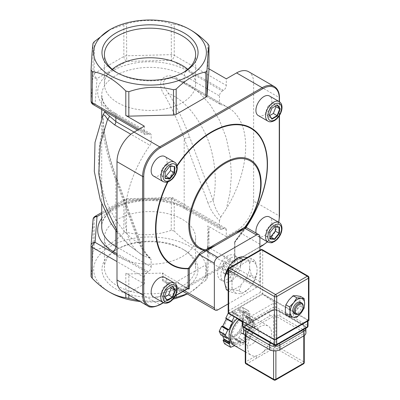 <?xml version="1.0" encoding="UTF-8"?>
<svg xmlns="http://www.w3.org/2000/svg" width="400" height="400" viewBox="0 0 400 400"><rect width="100%" height="100%" fill="white"/><g stroke="black" fill="none" stroke-linecap="round" stroke-linejoin="round"><path stroke-width="0.3" stroke-dasharray="2 1.5" d="M116.93 72.65A45.615 26.335 0 0 0 117.765 73.145L116.05 72.155L117.765 73.145A45.615 26.335 0 0 0 182.275 73.145A45.615 26.335 0 0 0 183.11 72.65M112.27 69.31A45.615 26.335 0 0 0 104.405 84.095A45.615 26.335 0 0 0 117.765 102.72A45.615 26.335 0 0 0 167.475 108.425A45.615 26.335 0 0 0 195.635 84.095A45.615 26.335 0 0 0 187.765 69.31M182.275 248.88L183.99 249.87A48.045 27.74 180 0 1 183.99 289.095A48.045 27.74 180 0 1 116.05 289.095A48.045 27.74 180 0 1 116.045 249.87A48.045 27.74 180 0 1 183.99 249.87L182.275 248.88A45.615 26.335 180 0 1 195.635 267.5A45.615 26.335 180 0 1 167.475 291.835A45.615 26.335 180 0 1 117.765 286.125A45.615 26.335 180 0 1 104.405 267.5A45.615 26.335 180 0 1 117.765 248.88A45.615 26.335 180 0 1 182.275 248.88M117.765 256.55A45.615 26.335 180 0 1 104.405 237.93A45.615 26.335 180 0 1 132.565 213.595A45.615 26.335 180 0 1 182.275 219.305A45.615 26.335 180 0 1 195.635 237.93A45.615 26.335 180 0 1 167.475 262.26A45.615 26.335 180 0 1 117.765 256.55M254.365 342.26A10.225 5.905 120 0 0 256.81 327.185A10.225 5.905 120 0 0 249.025 329.82A10.225 5.905 120 0 0 246.585 344.895A10.225 5.905 120 0 0 254.365 342.26M303.17 305.97A6.44 3.72 -60 0 1 298.615 313.855M300.58 302.295A6.44 3.72 -60 0 1 301.915 305.245A6.44 3.72 -60 0 1 299.105 311.725A6.44 3.72 -60 0 1 294.14 313.455M110.165 292.49A56.36 32.54 180 0 1 110.165 246.475A56.36 32.54 180 0 1 189.87 246.475A56.36 32.54 180 0 1 189.875 292.49A56.36 32.54 180 0 1 187.235 293.92M173.07 299.175A56.36 32.54 180 0 1 140.115 301.515M207.795 250.38L208.97 252.125L208.97 227.67A4.025 2.325 -0 0 0 208.975 227.565A4.025 2.325 -0 0 0 207.795 225.925L207.795 250.38C202.395 249.72 196.8 247.76 191.01 244.5C185.21 241.065 179.615 236.565 174.225 231L174.225 199.97A4.025 2.325 120 0 0 173.395 198.125A4.025 2.325 120 0 0 171.38 198.325L171.205 230.32L174.225 231M208.975 227.565L208.97 252.125C208.325 265.42 207.675 274.285 207.02 278.725L205.845 280.265L205.845 264.865A4.025 2.325 0 0 0 207.02 263.32L207.47 255.67A4.83 2.79 120 0 0 208.09 253.05L208.09 247.13L207.47 247.49L207.47 255.67M187.135 293.86L191.01 291.835L205.845 280.265M174.07 297.905L173.505 298.075L173.505 282.67A4.025 2.325 0 0 0 176.175 281.99L205.845 264.865M138.505 300.585L156.19 301.42L173.505 298.075M153.495 296.995A11.27 6.51 120 0 0 159.13 296.435A11.27 6.51 120 0 0 166.495 286.505A11.27 6.51 120 0 0 164.765 277.47M256.075 233.1A11.27 6.51 120 0 0 258.25 236.515A11.27 6.51 120 0 0 266.935 233.495A11.27 6.51 120 0 0 271.855 222.15A11.27 6.51 120 0 0 269.52 216.99M153.495 176.03A11.27 6.51 120 0 0 162.18 173.01A11.27 6.51 120 0 0 167.1 161.67A11.27 6.51 120 0 0 164.765 156.51M258.25 115.55A11.27 6.51 120 0 0 263.885 114.995A11.27 6.51 120 0 0 271.25 105.06A11.27 6.51 120 0 0 269.52 96.025M234.605 345.695L235.1 344.205L240.845 341.86L241.13 343.075L245.045 341.345L247.365 336.615L246.755 335.74L250.36 328.4L251.535 328.125L253.885 323.12L252.455 319.84L251.28 320.605L249.135 315.61L250.025 314.125L248.595 310.845L244.765 312.355L244.15 313.935L238.405 316.28L238.12 315.07L234.32 316.64M228.315 313.01L231.97 311.52L232.255 312.73L238 310.385L238.615 308.805L242.445 307.295L243.88 310.575L242.99 312.06L245.13 317.055L246.305 316.29L247.74 319.57L245.385 324.575L244.21 324.85L240.605 332.19L241.215 333.065L238.685 338.015L234.985 339.525L234.7 338.31L228.95 340.655L228.335 342.235L224.585 343.76M231.055 341.09A14.895 8.6 120 0 0 232.18 341.97A14.895 8.6 120 0 0 243.515 338.13A14.895 8.6 120 0 0 247.075 316.17A14.895 8.6 120 0 0 237.215 318.62M246.475 339.84A14.895 8.6 -60 0 1 235.14 343.68A14.895 8.6 -60 0 1 238.7 321.72A14.895 8.6 -60 0 1 250.035 317.88A14.895 8.6 -60 0 1 246.475 339.84M238.9 319.775A16.91 9.76 -60 0 1 251.04 316.135A16.91 9.76 -60 0 1 254.54 323.875A16.91 9.76 -60 0 1 247.16 340.895A16.91 9.76 -60 0 1 234.13 345.425M247.71 347.545A16.91 9.76 -60 0 1 255.09 330.53A16.91 9.76 -60 0 1 268.12 326A16.91 9.76 -60 0 1 271.62 333.74A16.91 9.76 -60 0 1 263.31 351.685A16.91 9.76 -60 0 1 256.02 355.895A16.91 9.76 -60 0 1 251.21 355.285A16.91 9.76 -60 0 1 247.71 347.545M304.085 308.2L300.43 306.09L296.225 310.295L293.145 315.155L288.935 314.505L285.855 314.505M296.8 317.265L293.145 315.155M300.43 296.375L299.865 300.905L300.43 306.09M288.935 314.505A10.305 5.95 120 0 0 296.225 310.295A10.305 5.95 120 0 0 299.865 300.905A10.305 5.95 120 0 0 296.225 295.72A10.305 5.95 -60 0 0 288.935 299.93A10.305 5.95 120 0 0 285.29 309.32A10.305 5.95 120 0 0 288.935 314.505M187.83 288.685L178.485 283.29L178.485 282.63L177.915 282.96L187.595 288.545L159.7 304.655L134.08 289.86A24.155 13.945 -60 0 1 122 291.06M178.485 283.29A0.805 0.465 120 0 0 178.32 282.92A0.805 0.465 120 0 0 177.915 282.96M224.6 256.005L224.03 256.335L224.03 256.99L233.71 262.58A0.805 0.465 -60 0 1 234.28 261.595L224.6 256.005A0.805 0.465 120 0 0 224.03 256.99M245.675 226.565L234.815 241.57A78.7 45.435 120 0 0 246 227.225M228.17 303.905L256.485 287.56A4.83 2.79 120 0 0 259.9 281.645L259.9 250.2M184.415 290.655L178.485 287.235A4.83 2.79 120 0 0 179.485 289.445A4.83 2.79 120 0 0 181.9 289.205L220.615 266.855A4.83 2.79 120 0 0 224.03 260.935L224.03 262.25L208.09 253.05M233.71 262.58A1.61 0.93 60 0 0 234.85 261.925L234.85 242.43L245.18 228.445C246.115 227.345 246.425 227.12 246.11 227.765M249.65 268.23A17.95 10.365 -60 0 1 245.165 279.8L251.425 275.24L249.65 268.23L249.65 263.5A17.95 10.365 120 0 0 245.165 257.115M224.6 282.695A17.95 10.365 120 0 0 229.09 289.08L232.64 289.4A17.95 10.365 120 0 0 241.615 284.215L245.165 279.8M241.615 256.8A17.95 10.365 120 0 0 237.795 258.075M246.11 227.33A79.155 45.7 -60 0 1 234.85 241.775A0.805 0.465 0 0 0 234.615 242.105A0.805 0.465 0 0 0 234.85 242.43A0.805 0.64 -141.9 0 1 234.785 241.605L234.785 241.605A0.805 0.64 -141.9 0 1 234.815 241.57L234.85 261.265L259.9 246.805M259.9 236.94L245.18 228.445A0.805 0.635 -145.8 0 1 245.095 227.645M271.88 343.605A5.635 3.255 0 0 0 273.46 343.97L243.9 326.905L273.015 310.1A5.635 3.255 0 0 0 270.77 310.895L246.855 324.7A5.635 3.255 0 0 0 245.48 325.995A5.635 3.255 0 0 0 245.355 327.745A5.635 3.255 0 0 0 245.995 328.66M276.51 310.1L304.02 325.985A5.635 3.255 0 0 0 302.65 324.7L278.74 310.895A5.635 3.255 0 0 0 276.51 310.1A5.635 3.255 0 0 0 273.015 310.1L274.76 309.09L276.51 310.1M257.16 357.865A1.61 0.93 -120 0 1 256.02 355.895L245.715 361.84L245.715 332.26L273.615 316.15L273.615 345.735L263.31 351.685A1.61 0.93 -120 0 0 264.45 353.655L274.755 347.71L302.65 363.815L274.755 379.92L246.855 363.815L264.45 353.655M243.595 332.915A7.245 4.185 180 0 1 245.715 329.96L269.63 316.15A7.245 4.185 180 0 1 279.875 316.15L303.79 329.96A7.245 4.185 180 0 1 305.91 332.915M245.715 332.26A1.61 0.93 0 0 0 245.245 332.915A1.61 0.93 0 0 0 245.715 333.575L245.715 335.875M273.615 350.855L273.615 349.68L245.715 333.575M273.615 349.68A1.61 0.93 0 0 0 275.89 349.68L275.89 350.855M303.79 335.875L303.79 333.575L275.89 349.68M303.79 333.575A1.61 0.93 0 0 0 304.26 332.915A1.61 0.93 0 0 0 303.79 332.26L303.79 361.84L275.89 345.735L275.89 316.15L303.79 332.26M275.89 316.15A1.61 0.93 0 0 0 273.615 316.15M273.46 343.97A5.635 3.255 0 0 0 278.74 343.105L302.65 329.3A5.635 3.255 0 0 0 304.02 325.985L306.415 327.365L275.555 345.18L273.46 343.97M226.395 318.685L225.775 318.325M222.645 335.905L221.77 333.925L220.725 334.765M307.55 321.205L307.915 320.455A1.61 0.93 0 0 0 307.55 320.135L307.55 325.395L275.9 307.12L275.9 303.3L262.69 294.235L229.555 313.365L234.38 316.675M275.9 303.3L273.62 303.175L242.765 320.99L242.29 321.685L242.765 322.43M308.935 320.41L260.41 292.395L228.645 310.735L228.17 312.32M232.005 282.24A17.95 10.365 -60 0 1 236.49 270.67L240.04 266.255A17.95 10.365 -60 0 1 249.015 261.07L252.565 261.39A17.95 10.365 -60 0 1 257.055 267.775L257.055 272.505A17.95 10.365 -60 0 1 252.565 284.075L249.015 288.485A17.95 10.365 -60 0 1 240.04 293.67L236.49 293.355A17.95 10.365 -60 0 1 232.005 286.965L232.005 282.24L230.23 275.23L236.49 270.67M307.55 321.185L276.695 339.02M307.55 320.135L262.69 294.235M229.555 313.365L274.42 339.265A1.61 0.93 0 0 0 274.97 339.475L276.695 339.005M308.025 320.935L307.915 320.455L308.465 320.135L308.465 276.88A1.61 0.93 120 0 0 308.13 276.14M251.425 275.24L255.28 277.465L252.565 284.075M249.65 263.5L251.425 258.54L255.28 260.765L257.055 267.775M257.055 272.505L255.28 277.465M232.64 289.4L238.9 290.82L242.755 293.05L240.04 293.67M238.9 290.82L241.615 284.215M249.015 288.485L242.755 293.05M228.17 290.74L230.23 291.93L232.005 286.965M226.375 289.7L229.09 289.08M236.49 293.355L230.23 291.93M228.17 274.04L230.23 275.23M240.04 266.255L242.61 260.185M251.425 258.54L247.235 257.515M243.29 259.79L249.015 261.07M252.565 261.39L255.28 260.765M275.515 106.04L273.345 102.955L277.105 105.125L271.94 108.105M273.345 102.955L268.085 105.995L271.845 108.16L269.215 114.94L265.46 112.77L268.085 116.51L269.675 115.595M268.085 105.995L265.46 112.77M268.085 116.51L271.845 118.68M169.8 166.32L165.165 171.975L165.165 178.465M170.515 166.38L170.515 164.55L165.96 164.14L161.405 169.805L165.165 172.09M165.96 164.14L169.72 166.31L169.945 166.14M161.405 169.805L161.405 175.88L165.165 176.215M170.515 164.55L174.275 166.715M161.405 175.88L165.165 178.05M274.7 226.62L269.92 232.46L269.92 238.945M274.56 226.8L270.715 224.625L266.16 230.29L266.16 236.36L269.92 236.7M269.92 232.57L266.16 230.29M275.27 226.865L275.27 225.03L270.715 224.625M266.16 236.36L269.92 238.53M275.27 225.03L279.03 227.2M167.185 289.55L164.425 296.665M170.76 287.485L168.59 284.4L172.35 286.57L167.09 289.605L163.33 287.435L160.7 294.215L163.33 297.955L164.92 297.035M160.7 294.215L164.505 296.45M168.59 284.4L163.33 287.435M163.33 297.955L167.09 300.125M207.795 43.69L207.795 68.145A4.025 2.325 180 0 1 208.97 69.69M134.08 289.86L144.325 283.945L125.81 273.255A4.025 2.325 0 0 0 128.835 273.935L128.835 295.005M93.08 104.515A4.025 2.325 120 0 0 95.09 104.315A4.025 3.285 4.3 0 1 91.07 100.93L91.07 69.9M93.02 43.3L93.02 75.135A4.025 3.285 -175.7 0 0 97.04 78.525A4.025 2.325 60 0 1 94.195 73.595L94.195 41.755M144.325 126.17L144.325 132.74A4.025 2.325 120 0 0 145.16 134.585A4.025 2.325 120 0 0 147.175 134.385L95.09 104.315L97.04 78.525L126.71 61.395L126.535 23.95L123.86 24.63L123.86 56.465A4.025 2.325 -120 0 0 126.71 61.395L171.38 60.27A4.025 2.325 120 0 0 174.225 55.34L174.225 24.31L171.205 23.635L171.38 60.27L223.465 90.34A4.025 2.325 120 0 0 226.31 85.41L226.31 78.835M274.255 86.515A24.155 13.945 -60 0 1 279.255 97.57L279.255 215.905L253.635 201.115A24.155 13.945 -60 0 1 236.555 230.695L226.31 236.615L226.31 230.04L174.225 199.97A4.025 2.325 0 0 0 171.205 199.29L126.535 200.415L126.71 199.45A4.025 2.325 -120 0 0 124.695 199.25A4.025 2.325 -120 0 0 123.86 201.095L123.86 232.935L126.535 232.255L126.535 200.415A4.025 2.325 0 0 0 123.86 201.095L94.195 218.225A4.025 2.325 60 0 1 95.03 216.38M93.025 219.565A4.025 3.285 -175.7 0 0 93.02 219.765L93.02 251.605L94.195 250.065L94.195 218.225A4.025 2.325 0 0 0 93.02 219.765L91.07 245.555L91.07 276.585C91.715 272.78 92.365 264.455 93.02 251.605M123.86 232.935C113.945 242.625 104.055 248.335 94.195 250.065M171.205 230.32C156.415 235.435 141.525 236.08 126.535 232.255M174.225 24.31C179.615 24.97 185.21 26.93 191.01 30.19M126.535 23.95C141.505 19.365 156.395 19.26 171.205 23.635M109.025 30.19L123.86 24.63M117 255.02L147.175 272.44A4.025 2.325 120 0 0 144.325 277.37L144.325 283.945M226.31 230.04A4.025 2.325 120 0 0 225.475 228.195A4.025 2.325 120 0 0 223.465 228.395L171.38 198.325L126.71 199.45L101.71 213.885M176.1 77.685A4.025 1.415 117.2 0 0 176.43 79.305L185.015 83.98A4.025 2.325 120 0 1 184.18 82.14L176.1 77.685C169.77 74.595 164.8 75.41 161.19 80.125C159.86 85.265 161.065 90.46 164.8 95.705A4.025 1.46 -32.2 0 0 168.53 93.365L164.74 87.96L163.015 82.19L166.985 78.025L173.83 78.255L176.645 79.365L185.36 84.12L220.655 104.5A4.025 2.325 -60 0 1 220.31 104.36A4.025 2.325 -60 0 1 219.475 102.515L184.18 82.14L184.18 75.55L219.475 95.93A4.025 2.325 -60 0 1 222.325 91L187.025 70.62A52.335 30.215 0 0 0 113.015 70.62A52.335 30.215 0 0 0 113.015 113.35L148.31 133.73A4.025 2.325 -60 0 1 150.325 133.53A4.025 2.325 -60 0 1 151.16 135.37L115.86 114.995A48.31 27.89 180 0 1 101.71 95.27A48.31 27.89 180 0 1 131.53 69.505A48.31 27.89 180 0 1 184.18 75.55A4.025 2.325 -60 0 1 187.025 70.62M103.05 114.88L102.695 131.375C105.305 147.3 109.575 163.325 115.515 179.455L139.17 243.42C141.71 248.9 145.26 253.735 149.82 257.925L150.5 258.24L151.16 260.01C145.855 255.115 141.975 249.075 139.515 241.9L115.86 177.935C110.38 162.075 106.435 146.36 104.025 130.79L102.875 115.26M115.515 179.455A4.025 0.935 -20.3 0 0 116.79 178.185C111.125 163 106.915 147.225 104.17 130.855A4.025 0.355 -9.2 0 1 102.695 131.375C96.8 150.065 97.315 171.42 104.25 195.45C112.72 218.74 124.36 234.73 139.17 243.42A4.025 0.935 -20.3 0 0 140.445 242.15A4.025 0.935 -20.3 0 0 139.515 241.9M150.5 258.24C148.215 256.12 146.34 253.835 144.88 251.385L140.445 242.15L116.79 178.185A4.025 0.935 -20.3 0 0 115.86 177.935L115.86 230.695M103.11 114.73L102.935 117.54L104.17 130.855A4.025 0.355 -9.2 0 0 104.025 130.79M134.065 132.09L151.16 141.96A4.025 2.325 -60 0 1 149.98 145.305L130.88 134.28M101.71 218.42A52.335 30.215 180 0 1 187.025 208.675L222.325 229.055A4.025 2.325 -60 0 1 220.31 229.25A4.025 2.325 -60 0 1 219.475 227.41L184.18 207.03A48.31 27.89 0 0 0 131.53 200.985A48.31 27.89 0 0 0 101.71 226.75C101.18 217.56 113.165 206.55 131.82 202.545C149.7 198.32 171.855 201.045 185.015 208.875A4.025 2.325 -60 0 1 184.18 207.03L184.18 138.49A4.025 0.935 -20.3 0 0 189.525 136.725C183.545 120.62 176.545 106.17 168.53 93.365C183.745 99.865 196.425 114.2 206.575 136.375C215.66 157.775 217.105 182.715 213.185 200.69L189.525 136.725M117 247.13L151.16 266.855A4.025 2.325 -60 0 1 148.31 271.785L117 253.705M207.835 202.455C210.295 209.635 214.175 215.67 219.475 220.565L220.815 216.935C217.09 212.265 214.545 206.85 213.185 200.69A4.025 0.935 -20.3 0 1 207.835 202.455L184.18 138.49C178.655 122.655 172.195 108.39 164.8 95.705M173.83 78.255L176.43 79.305A4.025 1.415 117.2 0 0 176.645 79.365L187.94 84.355L227.99 107.48A85.345 49.275 -60 0 1 226.4 208.715L229.935 193.03L231.385 175.395L230.23 156.59L226.205 137.735L219.385 120.11L210.235 104.87L199.47 92.845L187.94 84.355L173.83 78.26M220.815 216.935L226.4 208.715M117 230.58L129.005 245.1L141.94 254.895L144.235 256.155L149.82 257.925M248.635 71.725A24.155 13.945 -60 0 1 253.635 82.78L279.255 97.57A0.805 0.465 180 0 1 279.495 97.9M144.235 256.155A85.345 49.275 -60 0 1 142.645 255.3A85.345 49.275 -60 0 1 149.98 145.305M220.655 104.5A85.345 49.275 -60 0 1 227.99 107.48M224.03 256.335L208.09 247.13M208.97 227.67L207.47 247.49M226.31 236.615L207.795 225.925M178.485 282.63L162.545 273.425L162.545 279.345A4.83 2.79 120 0 0 163.165 281.25L163.895 281.755L168.525 282.795L173.505 282.67M178.485 287.235L178.485 288.545A4.83 2.79 120 0 0 179.485 290.76A4.83 2.79 120 0 0 181.9 290.52L220.615 268.17A4.83 2.79 120 0 0 224.03 262.25M163.165 281.25L163.165 273.07L128.835 273.935M163.165 273.07L162.545 273.425M253.635 201.115L253.635 82.78M219.475 220.565L219.475 227.41M219.475 95.93L219.475 102.515M223.465 90.34L222.325 91M222.325 229.055L223.465 228.395M151.16 266.855L151.16 260.01M147.175 272.44L148.31 271.785M148.31 133.73L147.175 134.385M151.16 141.96L151.16 135.37M207.795 68.145L208.975 68.825M230.865 257.98A14.09 8.135 -60 0 1 237.91 257.28A14.09 8.135 -60 0 1 240.07 268.57A14.09 8.135 -60 0 1 230.865 280.985A14.09 8.135 -60 0 1 223.82 281.685A14.09 8.135 -60 0 1 221.66 270.395A14.09 8.135 -60 0 1 230.865 257.98M237.02 258.505A14.09 8.135 120 0 0 234.605 255.375A14.09 8.135 120 0 0 227.56 256.07A14.09 8.135 120 0 0 218.355 268.49A14.09 8.135 120 0 0 220.515 279.78A14.09 8.135 120 0 0 227.56 279.08A14.09 8.135 120 0 0 237.04 258.555M228.585 273.755A6.845 3.95 -60 0 1 225.165 274.095A6.845 3.95 -60 0 1 224.115 268.61A6.845 3.95 -60 0 1 228.585 262.58A6.845 3.95 -60 0 1 232.01 262.24A6.845 3.95 -60 0 1 233.06 267.725A6.845 3.95 -60 0 1 228.585 273.755M227.56 273.165A6.845 3.95 -60 0 1 224.14 273.505A6.845 3.95 -60 0 1 223.09 268.02A6.845 3.95 -60 0 1 227.56 261.99A6.845 3.95 -60 0 1 230.985 261.65A6.845 3.95 -60 0 1 232.035 267.135A6.845 3.95 -60 0 1 227.56 273.165M230.865 271.915A2.98 1.72 -60 0 1 228.755 270.7A2.98 1.72 -60 0 1 230.865 267.05A2.98 1.72 -60 0 1 232.97 268.265A2.98 1.72 -60 0 1 230.865 271.915L230.065 272.375A4.105 2.37 -60 0 1 228.015 272.58A4.105 2.37 -60 0 1 227.385 269.29A4.105 2.37 -60 0 1 230.065 265.67A4.105 2.37 -60 0 1 232.12 265.465A4.105 2.37 -60 0 1 232.97 267.345A4.105 2.37 -60 0 1 230.065 272.375L230.865 271.915M228.585 271.52A4.105 2.37 -60 0 1 226.535 271.725A4.105 2.37 -60 0 1 225.905 268.435A4.105 2.37 -60 0 1 228.585 264.815A4.105 2.37 -60 0 1 230.64 264.61A4.105 2.37 -60 0 1 231.27 267.9A4.105 2.37 -60 0 1 228.585 271.52M233.655 320.945A10.225 5.905 -60 0 1 241.435 318.31A10.225 5.905 -60 0 1 238.99 333.385A10.225 5.905 -60 0 1 231.21 336.02A10.225 5.905 -60 0 1 233.655 320.945M229.755 316.855A14.25 8.23 120 0 0 224.11 335.22A14.25 8.23 120 0 0 237.195 334.19A14.25 8.23 120 0 0 242.84 315.82A14.25 8.23 120 0 0 229.755 316.855M163.17 302.58A11.27 6.51 120 0 0 168.805 302.025A11.27 6.51 120 0 0 176.17 292.09A11.27 6.51 120 0 0 174.445 283.06M267.93 242.1A11.27 6.51 120 0 0 276.615 239.08A11.27 6.51 120 0 0 281.535 227.74A11.27 6.51 120 0 0 279.2 222.58M163.17 181.62A11.27 6.51 120 0 0 171.86 178.6A11.27 6.51 120 0 0 176.78 167.255A11.27 6.51 120 0 0 174.445 162.095M267.93 121.14A11.27 6.51 120 0 0 273.565 120.58A11.27 6.51 120 0 0 280.925 110.65A11.27 6.51 120 0 0 279.2 101.615M228.355 313.08L234.42 316.58M238.615 308.805L244.765 312.355M244.15 313.935L238 310.385M279.495 216.235A0.805 0.465 180 0 0 279.255 215.905A24.155 13.945 -60 0 1 262.175 245.49L236.555 230.695M262.58 245.53A0.805 0.465 -120 0 1 262.175 245.49L234.28 261.595A0.805 0.465 -120 0 0 234.685 261.635A0.805 0.465 -120 0 0 234.85 261.265A0.805 0.465 180 0 0 234.615 261.595L259.9 247.075M167.465 182.05A79.155 45.7 -60 0 1 176.965 165.6M267.335 241.76A23.35 13.48 120 0 0 278.605 222.235M279.255 115.835L279.255 101.65M163.23 302.615L175.515 295.52M177.08 166.105A78.7 45.435 120 0 0 167.965 181.9M160.1 304.695A0.805 0.465 -120 0 1 159.7 304.655A24.155 13.945 -60 0 1 147.62 305.85M259.9 281.645L224.03 260.935M256.485 287.56L220.615 266.855M217.77 309.915L181.9 289.205M188 288.585A0.805 0.465 -120 0 1 187.595 288.545A0.805 0.465 -60 0 1 188 288.505A0.805 0.465 -60 0 1 188.05 288.545M234.85 261.925A0.805 0.465 180 0 1 234.615 261.595L234.615 242.105A0.805 0.805 0 0 1 234.785 241.605L245.54 226.975M279.875 316.15L279.875 311.55L303.79 325.355L303.79 329.96M245.715 329.96L245.715 325.355L269.63 311.55L269.63 316.15M243.595 328.315A7.245 4.185 180 0 1 245.715 325.355A1.61 0.93 60 0 1 246.05 324.62A1.61 0.93 60 0 1 246.855 324.7M243.73 327.35L244.275 326.2L246.05 324.62L269.965 310.815A1.61 0.93 60 0 0 269.63 311.55A7.245 4.185 180 0 1 279.875 311.55A1.61 0.93 -60 0 0 279.545 310.815L303.455 324.62A1.61 0.93 -60 0 1 303.79 325.355A7.245 4.185 180 0 1 305.91 328.315C305.805 326.71 304.985 325.475 303.455 324.62A1.61 0.93 -60 0 0 302.65 324.7M278.74 343.105A1.61 0.93 60 0 1 279.28 343.575M302.65 329.3A1.61 0.93 60 0 1 303.19 329.77M278.74 310.895A1.61 0.93 -60 0 1 279.545 310.815C276.35 309.26 273.155 309.26 269.965 310.815A1.61 0.93 60 0 1 270.77 310.895M273.615 345.735A1.61 0.93 180 0 1 275.89 345.735A1.61 0.93 120 0 1 274.755 347.71A1.61 0.93 -120 0 1 273.615 345.735M303.455 363.895A1.61 0.93 -120 0 1 302.65 363.815A1.61 0.93 120 0 0 303.79 361.84A1.61 0.93 180 0 1 304.26 362.5M273.95 380A1.61 0.93 -60 0 0 274.755 379.92A1.61 0.93 -120 0 0 275.56 380M245.245 362.5A1.61 0.93 180 0 1 245.715 361.84A1.61 0.93 -120 0 0 246.855 363.815A1.61 0.93 120 0 1 246.05 363.895M226.31 318.505L232.46 322.055M238.12 315.07L231.97 311.52M232.16 311.705L238.31 315.255M238.21 316.095L232.065 312.545M232.255 312.73L238.405 316.28M238.26 310.015L244.41 313.565M244.51 312.725L238.36 309.175M248.465 310.845L242.32 307.295M242.495 307.355L248.645 310.905M250.025 314.125L243.88 310.575M243.75 310.99L249.9 314.54M249.265 315.195L243.115 311.645M242.99 312.06L249.135 315.61M251.28 320.605L245.13 317.055M245.425 317.03L251.575 320.58M252.21 319.925L246.06 316.375M246.355 316.35L252.505 319.9M253.885 323.12L247.74 319.57M247.705 319.845L253.855 323.395M251.535 328.125L245.385 324.575M245.065 324.805L251.215 328.355M250.675 328.175L244.53 324.625M244.21 324.85L250.36 328.4M246.755 335.74L240.605 332.19M240.645 332.54L246.795 336.09M247.33 336.27L241.18 332.72M241.215 333.065L247.365 336.615M245.045 341.345L238.895 337.795M238.685 338.015L244.835 341.565M241.13 343.075L234.985 339.525M234.79 339.335L240.94 342.885M241.04 342.05L234.89 338.5M234.7 338.31L240.845 341.86M235.1 344.205L228.95 340.655M228.695 341.025L234.845 344.575M234.745 345.415L228.595 341.865M228.335 342.235L234.485 345.785M230.785 347.295L224.635 343.745M227.845 337.46L221.825 333.985M221.525 334.01L227.675 337.56M227.04 338.215L220.89 334.665M228.645 313.365L262.69 293.71L262.69 250.45L308.465 276.88A1.61 0.93 0 0 1 308.935 277.535M228.645 310.735L228.645 268.79L260.41 250.45L260.41 292.395M274.97 339.475L274.42 339.79L274.42 339.265M273.62 303.175L273.62 307.12L242.765 324.935L242.765 320.99M228.975 268.055A1.61 0.93 -120 0 0 228.645 268.79A1.61 0.93 0 0 0 228.17 269.45M262.355 249.715A1.61 0.93 120 0 1 262.69 250.45A1.61 0.93 0 0 0 260.41 250.45A1.61 0.93 60 0 1 260.745 249.715M273.62 307.12A1.61 0.93 -120 0 0 274.76 309.09A1.61 0.93 120 0 0 275.9 307.12A1.61 0.93 180 0 0 273.62 307.12M243.095 326.985A1.61 0.93 120 0 0 243.9 326.905A1.61 0.93 60 0 1 242.765 324.935A1.61 0.93 180 0 0 242.29 325.59M308.025 326.05A1.61 0.93 180 0 0 307.55 325.395A1.61 0.93 -60 0 1 306.415 327.365A1.61 0.93 -120 0 0 307.22 327.445M276.36 345.26A1.61 0.93 60 0 1 275.555 345.18A1.61 0.93 -60 0 1 274.75 345.26M176.175 281.99L176.175 295.41M207.02 263.32L207.02 278.725M125.81 293.26L125.81 273.255M91.07 100.93L93.02 75.135A4.025 2.325 180 0 1 94.195 73.595L123.86 56.465A4.025 2.325 180 0 1 126.535 55.79L171.205 54.66A4.025 2.325 180 0 1 174.225 55.34L226.31 85.41M144.325 277.37L117 261.595M138.635 129.455L144.325 132.74M115.86 117.67L115.86 114.995A4.025 2.325 120 0 0 115.025 113.15A4.025 2.325 120 0 0 113.015 113.35M187.025 208.675A4.025 2.325 -60 0 1 185.015 208.875L220.31 229.25M220.31 104.36L185.015 83.98A4.025 2.325 120 0 0 185.36 84.12M178.485 288.545L162.545 279.345M220.615 268.17L207.24 260.445M181.9 290.52L168.525 282.795M104.405 84.095L104.405 54.52M117.765 248.88L116.045 249.87M104.405 237.93L104.405 267.5M246.585 344.895L231.21 336.02L232.16 336.125C232.575 335.8 232.635 336.96 237.145 333.035C243.875 326.835 242.265 316.205 241.435 318.31L256.81 327.185M189.875 292.49L191.01 291.835M232.18 341.97L235.14 343.68M251.04 316.135L268.12 326M183 291.475L179.485 289.445M178.32 282.92L188.11 288.555M163.475 302.745L175.315 295.91M279.495 115.465L279.495 101.8M278.77 222.33L274.55 232.91L267.495 241.85M245.245 351.84L251.21 355.285M304.26 332.915L304.26 335.575M245.245 332.915L245.245 335.575M247.075 316.17L250.035 317.88M232.1 311.52L238.245 315.07M238.275 316.28L232.13 312.73M242.445 307.295L248.595 310.845M251.33 320.665L245.18 317.115M246.305 316.29L252.455 319.84M246.775 336.08L240.625 332.53M241.2 332.725L247.35 336.275M234.855 339.525L241.005 343.075M240.975 341.86L234.825 338.31M227.92 337.475L221.77 333.925M232.48 322.06L226.33 318.51M242.29 322.105L242.29 321.685M258.25 236.515L259.9 237.465M225.475 228.195L173.395 198.125A4.025 4.025 0 0 0 171.28 197.59L126.605 198.715A4.025 4.025 0 0 0 124.695 199.25L101.71 212.525M145.16 134.585L137.455 130.135M101.71 109.5L101.71 95.27L103 101.135C104.915 105.52 108.925 109.525 115.025 113.15L150.325 133.53M141.935 254.89L128.52 245L117 232.24M141.94 254.895L142.645 255.3M179.485 290.76L163.895 281.755M101.71 117.925L101.71 203.925M195.635 237.93L195.635 267.5M195.635 84.095L195.635 54.52M182.275 73.145L183.99 72.155M234.605 255.375L237.91 257.28M225.165 274.095L224.14 273.505M228.015 272.58L226.535 271.725M232.12 265.465L230.64 264.61M232.97 268.265L232.97 267.345M232.01 262.24L230.985 261.65M220.515 279.78L223.82 281.685"/><path stroke-width="0.6" d="M183.99 32.925A48.045 27.74 0 0 0 116.05 32.925A48.045 27.74 0 0 0 116.045 72.155A48.045 27.74 0 0 0 116.05 72.155A48.045 27.74 0 0 0 183.99 72.155A48.045 27.74 0 0 0 183.99 32.925M183.11 72.65A45.615 26.335 0 0 0 195.635 54.52A45.615 26.335 0 0 0 182.275 35.9A45.615 26.335 0 0 0 132.565 30.19A45.615 26.335 0 0 0 104.405 54.52A45.615 26.335 0 0 0 116.93 72.65M187.765 69.31A45.615 26.335 0 0 0 182.275 65.47A45.615 26.335 0 0 0 112.27 69.31M303.17 306.625A5.635 3.255 120 0 0 299.185 304.325A5.635 3.255 120 0 0 295.2 311.225A5.635 3.255 120 0 0 299.185 313.53A5.635 3.255 120 0 0 303.17 306.625L303.17 305.97A6.44 3.72 -60 0 0 301.835 303.02L300.58 302.295A6.44 3.72 -60 0 0 295.62 304.02A6.44 3.72 -60 0 0 292.805 310.505A6.44 3.72 -60 0 0 294.14 313.455L295.395 314.175A6.44 3.72 -60 0 1 294.06 311.225A6.44 3.72 -60 0 1 296.87 304.745A6.44 3.72 -60 0 1 301.835 303.02M299.185 313.53L298.615 313.855A6.44 3.72 -60 0 1 295.395 314.175M191.01 30.19L189.875 29.53A56.36 32.54 180 0 1 189.875 29.53A56.36 32.54 180 0 1 189.87 75.55A56.36 32.54 180 0 1 110.165 75.55A56.36 32.54 180 0 1 110.165 29.53A56.36 32.54 180 0 1 189.87 29.53L191.01 30.19C196.8 33.615 202.395 38.115 207.795 43.69L208.97 45.435C208.325 49.23 207.675 57.56 207.02 70.42L207.02 95.68A4.025 2.325 180 0 1 205.845 97.225L176.175 114.355A4.025 2.325 180 0 1 173.505 115.03L128.835 116.155A4.025 2.325 180 0 1 125.81 115.48L144.325 126.17L134.08 132.085L159.7 146.875L262.175 87.71L236.555 72.92A24.155 13.945 -60 0 1 248.635 71.725L274.255 86.515A24.155 13.945 -60 0 0 262.175 87.71A0.805 0.465 60 0 1 262.745 88.695L160.265 147.86A23.35 13.48 120 0 0 143.755 176.46L143.755 294.79A23.35 13.48 120 0 0 160.265 304.325L163.23 302.615M125.81 115.48L125.81 91.025C120.41 85.45 114.82 80.945 109.03 77.52C103.23 74.26 97.635 72.3 92.245 71.645L92.245 102.675A4.025 2.325 120 0 0 93.08 104.515A4.025 4.025 0 0 1 91.065 101.03A4.025 2.325 180 0 1 91.07 100.93M125.81 91.025L128.835 91.705L128.835 116.155M173.505 115.03L173.505 89.765C158.535 85.94 143.645 86.585 128.835 91.705M173.505 89.765L176.175 89.09L176.175 114.355M205.845 97.225L205.845 71.96C195.925 73.72 186.035 79.43 176.175 89.09M205.845 71.96L207.02 70.42M208.97 69.89L208.97 45.435L208.975 69.79A4.025 2.325 180 0 1 208.97 69.89L207.02 95.68M187.235 293.92A56.36 32.54 180 0 1 173.07 299.175M140.115 301.515A56.36 32.54 180 0 1 110.165 292.49L109.03 291.835C114.82 295.095 120.41 297.05 125.81 297.71L125.81 293.26M176.175 295.41L176.175 297.395L187.135 293.86M176.175 297.395L174.07 297.905M128.835 295.005L128.835 298.39L138.505 300.585M128.835 298.39L125.81 297.71M174.445 283.06L164.765 277.47A11.27 6.51 120 0 0 159.13 278.03A11.27 6.51 120 0 0 151.765 287.96A11.27 6.51 120 0 0 153.495 296.995L163.17 302.58C164.77 303.625 166.915 303.465 169.61 302.105C173.115 299.88 175.515 296.56 176.805 292.15L177.25 288.98C176.73 286.795 178.085 286.345 174.445 283.06A11.27 6.51 120 0 0 168.805 283.615A11.27 6.51 120 0 0 161.445 293.55A11.27 6.51 120 0 0 163.17 302.58M259.9 237.465L267.93 242.1A11.27 6.51 120 0 1 265.595 236.94A11.27 6.51 120 0 1 270.515 225.6A11.27 6.51 120 0 1 279.2 222.58L269.52 216.99A11.27 6.51 120 0 0 260.835 220.01A11.27 6.51 120 0 0 255.915 231.355A11.27 6.51 120 0 0 256.075 233.1M174.445 162.095L164.765 156.51A11.27 6.51 120 0 0 156.08 159.53A11.27 6.51 120 0 0 151.16 170.87A11.27 6.51 120 0 0 153.495 176.03L163.17 181.62C167.84 183.13 167.55 181.73 169.7 181.09L172.225 179.115C175.4 175.795 177.075 172.06 177.25 167.915C177.075 164.885 176.14 162.95 174.445 162.095A11.27 6.51 120 0 0 165.755 165.115A11.27 6.51 120 0 0 160.835 176.46A11.27 6.51 120 0 0 163.17 181.62M279.2 101.615L269.52 96.025A11.27 6.51 120 0 0 263.885 96.585A11.27 6.51 120 0 0 256.52 106.52A11.27 6.51 120 0 0 258.25 115.55L267.93 121.14C269.525 122.18 271.67 122.02 274.37 120.66C280.78 117.055 285.16 105.27 279.2 101.615A11.27 6.51 120 0 0 273.565 102.175A11.27 6.51 120 0 0 266.2 112.105A11.27 6.51 120 0 0 267.93 121.14M231.885 321.85L225.755 318.315L228.315 313.01M234.32 316.64L231.885 321.525L232.495 322.4L228.895 329.74L227.81 329.88L225.365 335.025L226.795 338.3L227.97 337.535L230.115 342.53L229.225 344.02L230.655 347.295L234.605 345.695M220.725 334.765L219.25 331.195L221.57 326.465L222.745 326.19L226.395 318.685M237.215 318.62A14.895 8.6 120 0 0 235.74 320.01A14.895 8.6 120 0 0 231.055 341.09M245.245 351.84L234.13 345.425A16.91 9.76 -60 0 1 230.63 337.68A16.91 9.76 -60 0 1 238.9 319.775M259.9 250.2L259.9 236.94A4.83 2.79 120 0 0 258.9 234.73L246.22 227.41L245.325 228.27L236.23 233.515L244.79 227.26A1.61 0.26 36.7 0 1 244.79 227.265L245.865 226.46M289.51 306.9L290.075 312.08L289.51 316.615L293.72 317.265L296.8 317.265L301.005 313.06L304.085 308.2L304.65 303.665L304.085 298.485L300.43 296.375L296.225 295.72L293.145 295.72L296.8 297.83L293.72 302.69L289.51 306.9L285.855 304.79L288.935 299.93L293.145 295.72M304.085 298.485L301.005 298.485L296.8 297.83M289.51 316.615L285.855 314.505L285.29 309.32L285.855 304.79M293.72 317.265A10.305 5.95 120 0 0 301.005 313.06A10.305 5.95 120 0 0 304.65 303.665A10.305 5.95 120 0 0 301.005 298.485A10.305 5.95 -60 0 0 293.72 302.69A10.305 5.95 120 0 0 290.075 312.08A10.305 5.95 120 0 0 293.72 317.265M258.9 234.73A4.83 2.79 120 0 0 256.485 234.97L217.77 257.32A4.83 2.79 120 0 0 214.355 263.235L199.635 254.74L189.305 268.73A0.805 0.64 38.1 0 0 188.4 268.37L198.78 254.385C199.86 252.925 201.69 251.62 204.27 250.47L215.25 245.63L199.635 254.74A0.805 0.635 34.2 0 0 198.78 254.385M214.355 263.235L214.355 307.94A4.83 2.79 120 0 0 215.355 310.15A4.83 2.79 120 0 0 217.77 309.915L228.17 303.905M237.795 258.075A17.95 10.365 120 0 0 232.64 261.98L229.09 266.395A17.95 10.365 120 0 0 224.6 277.965L224.6 282.695L226.375 289.7L228.17 290.74M247.235 257.515L241.615 256.8L238.9 257.42L243.29 259.79M206.155 250.885A0.805 0.43 57 0 1 205.55 249.92A1.61 1.29 100.6 0 0 205.555 249.91L244.79 227.26A50.225 29 120 0 0 259.175 172.94A50.225 29 120 0 0 225.17 163.39A50.225 29 120 0 0 191.165 212.205A50.225 29 120 0 0 205.555 249.91L205.815 249.82A0.805 0.465 60 0 0 206.385 250.745L217.77 257.32M256.485 234.97L245.095 228.395A0.805 0.465 60 0 1 244.53 227.47L244.79 227.265A0.805 0.495 63.2 0 0 245.325 228.27M204.775 251.63L204.27 250.47A51.135 29.525 -60 0 1 190.48 211.67A51.135 29.525 -60 0 1 224.97 162.53A51.135 29.525 -60 0 1 259.465 171.84A51.135 29.525 -60 0 1 245.675 226.565A0.805 0.76 39.2 0 0 246.11 227.765M275.89 350.855L275.89 379.265L303.79 363.155L303.79 331.27A7.245 4.185 180 0 0 305.91 328.315L305.91 332.915A7.245 4.185 180 0 1 303.79 335.875L279.875 349.68A7.245 4.185 180 0 1 269.63 349.68L245.715 335.875A7.245 4.185 180 0 1 243.595 332.915L243.595 328.315A7.245 4.185 180 0 0 245.715 331.27L245.715 363.155L273.615 379.265L273.615 350.855M224.585 343.76L223.075 340.47L223.965 338.98L222.645 335.905M234.38 316.675L242.765 322.43L242.765 326.25L274.42 344.525L274.42 339.79L228.645 313.365L228.17 312.32L228.17 269.45A1.61 0.93 0 0 0 228.645 270.105L228.645 313.365M308.465 320.135L308.935 320.41L275.555 339.68L276.695 338.475L308.465 320.135L308.465 278.195L276.695 296.535L276.695 338.475M260.745 249.715A1.61 0.93 60 0 1 261.55 249.795A1.61 0.93 120 0 1 262.355 249.715A1.61 1.61 0 0 0 260.745 249.715L228.975 268.055A1.61 0.93 -120 0 1 229.78 268.135A1.61 0.93 120 0 0 228.645 270.105L274.42 296.535A1.61 0.93 0 0 0 276.695 296.535A1.61 0.93 60 0 0 275.555 294.56L307.325 276.22L261.55 249.795L229.78 268.135L275.555 294.56A1.61 0.93 120 0 0 274.42 296.535L274.42 339.79L275.555 339.68M229.09 266.395L226.375 273L228.17 274.04M226.375 273L224.6 277.965M238.9 257.42L232.64 261.98M242.61 260.185L242.755 259.65M277.465 115.965L271.94 119.15L269.18 115.225L271.94 108.105L277.465 104.92L280.225 108.845L277.465 115.965L277.105 115.645L279.735 108.865L280.225 108.845M271.94 119.15L271.845 118.68L277.105 115.645L273.345 113.475L275.975 106.695L275.515 106.04M269.265 115.01L271.845 118.68M275.975 106.695L279.735 108.865L277.105 105.125L277.465 104.92M269.675 115.595L273.345 113.475M174.73 166.565L174.73 172.94L169.945 178.89L165.165 178.465L165.165 172.09L169.945 166.14L174.73 166.565L169.8 166.32M169.945 178.89L169.72 178.455L174.275 172.79L174.275 166.715M165.165 178.05L169.72 178.455L165.96 176.285L170.515 170.62L170.515 166.38M174.73 172.94L170.515 170.62M165.165 176.215L165.96 176.285M269.92 238.53L274.475 238.94L279.03 233.27L279.03 227.2L279.485 227.05L279.485 233.425L274.7 239.375L269.92 238.945L269.92 232.57L274.7 226.62L279.485 227.05M279.03 227.2L274.56 226.8M269.92 236.7L270.715 236.77L275.27 231.105L279.485 233.425M270.715 236.77L274.7 239.375M275.27 231.105L275.27 226.865M164.505 296.45L167.09 300.125L172.35 297.085L172.705 297.405L167.185 300.595L164.425 296.665L167.185 289.55L172.705 286.36L172.35 286.57L174.975 290.31L175.47 290.29L172.705 297.405M164.92 297.035L168.59 294.92L172.35 297.085L174.975 290.31L171.22 288.14L170.76 287.485M172.705 286.36L175.47 290.29M167.09 300.125L167.185 300.595M168.59 294.92L171.22 288.14M92.245 71.645L91.07 69.9L91.065 101.03A4.025 2.325 180 0 0 92.245 102.675L138.635 129.455M110.165 29.53L94.195 41.755L93.02 43.3C92.365 47.75 91.715 56.62 91.07 69.9M101.71 212.525L95.03 216.38A4.025 2.325 60 0 1 97.04 216.58A4.025 3.285 -175.7 0 0 93.025 219.565L91.075 245.355A4.025 3.285 4.3 0 1 95.09 242.37A4.025 2.325 120 0 0 92.245 247.3L92.245 278.33L91.065 276.635L91.065 245.66A4.025 2.325 0 0 0 92.245 247.3L117 261.595M91.07 245.555A4.025 3.285 4.3 0 1 91.075 245.355A4.025 4.025 0 0 0 91.065 245.66A4.025 2.325 0 0 1 91.07 245.555M110.165 292.49L109.03 291.835C103.23 288.4 97.635 283.895 92.245 278.33M130.88 134.28L114.68 124.925L107.595 119.23L104.775 115.38L103.095 114.79M102.875 115.26L104.655 111.915L115.86 121.58L134.065 132.09M117 230.58L104.52 204.24L98.755 173.69L100.305 144L107.595 119.23A4.025 2.395 138.4 0 0 109.355 116.22M160.265 304.325A0.805 0.465 -120 0 1 160.1 304.695C153.835 307.45 149.675 307.835 147.62 305.85A24.155 13.945 -60 0 1 142.62 294.79L142.62 176.46L117 161.67A24.155 13.945 -60 0 1 134.08 132.085M147.62 305.85L122 291.06A24.155 13.945 -60 0 1 117 280L142.62 294.79A0.805 0.465 0 0 0 143.755 294.79M117 161.67L117 280M236.555 72.92L226.31 78.835L208.975 68.825M169.945 301.365A9.66 5.58 120 0 0 176.78 289.535A9.66 5.58 120 0 0 169.945 285.59A9.66 5.58 120 0 0 163.115 297.42A9.66 5.58 120 0 0 169.945 301.365M281.535 229.055A9.66 5.58 120 0 0 274.7 225.11A9.66 5.58 120 0 0 267.87 236.94A9.66 5.58 120 0 0 274.7 240.885A9.66 5.58 120 0 0 281.535 229.055M163.115 176.46A9.66 5.58 120 0 0 169.945 180.405A9.66 5.58 120 0 0 176.78 168.57A9.66 5.58 120 0 0 169.945 164.625A9.66 5.58 120 0 0 163.115 176.46M274.7 104.145A9.66 5.58 120 0 0 267.87 115.98A9.66 5.58 120 0 0 274.7 119.925A9.66 5.58 120 0 0 281.535 108.09A9.66 5.58 120 0 0 274.7 104.145M228.575 329.97L222.425 326.42M221.89 326.24L228.04 329.79M175.515 295.52L188.165 288.22L188.165 268.73A79.155 45.7 -60 0 1 167.465 182.05M176.965 165.6A79.155 45.7 -60 0 1 255.525 131.175A79.155 45.7 -60 0 1 246.11 227.33M259.9 246.805L262.745 245.16A23.35 13.48 120 0 0 267.335 241.76M278.605 222.235A23.35 13.48 120 0 0 279.255 216.56L279.255 115.835M279.255 101.65L279.255 98.23A23.35 13.48 120 0 0 262.745 88.695M246 227.225A78.7 45.435 120 0 0 255.3 131.55A78.7 45.435 120 0 0 177.08 166.105M167.965 181.9A78.7 45.435 120 0 0 188.4 268.37A0.805 0.615 87.3 0 0 188.165 268.73A0.805 0.465 0 0 1 189.305 268.73L189.305 288.22A0.805 0.465 0 0 0 188.165 288.22A0.805 0.465 -120 0 1 188 288.585L188 288.505M143.755 176.46A0.805 0.465 0 0 1 142.62 176.46A24.155 13.945 -60 0 1 159.7 146.875A0.805 0.465 60 0 1 160.265 147.86M188.05 288.545A0.805 0.465 -60 0 1 188.165 288.875A1.61 0.93 -120 0 0 189.305 288.22M188.165 288.875L187.83 288.685M214.355 307.94L184.415 290.655M236.23 233.515L215.25 245.63M279.495 101.8L279.495 97.9A0.805 0.465 180 0 1 279.255 98.23M279.495 115.465L279.495 216.235A0.805 0.465 180 0 1 279.255 216.56M267.495 241.85L262.58 245.53A0.805 0.465 -120 0 0 262.745 245.16M245.995 328.66A5.635 3.255 0 0 0 246.855 329.3L270.77 343.105A5.635 3.255 0 0 0 271.88 343.605M269.63 349.68L269.63 345.08L245.715 331.27A1.61 0.93 -60 0 1 246.855 329.3M303.19 329.77A1.61 0.93 60 0 1 303.79 331.27L279.875 345.08L279.875 349.68M279.28 343.575A1.61 0.93 60 0 1 279.875 345.08A7.245 4.185 180 0 1 269.63 345.08A1.61 0.93 -60 0 1 270.77 343.105M304.26 362.5A1.61 0.93 180 0 1 303.79 363.155A1.61 0.93 -120 0 1 303.455 363.895A1.61 1.61 0 0 0 304.26 362.5L304.26 335.575M275.89 379.265A1.61 0.93 180 0 1 273.615 379.265A1.61 0.93 -60 0 0 273.95 380A1.61 1.61 0 0 0 275.56 380A1.61 0.93 -120 0 0 275.89 379.265M246.05 363.895A1.61 0.93 120 0 1 245.715 363.155A1.61 0.93 180 0 1 245.245 362.5A1.61 1.61 0 0 0 246.05 363.895L273.95 380M220.595 334.69L226.745 338.24M225.365 335.025L219.215 331.475M227.72 330.015L221.57 326.465M219.25 331.195L225.395 334.745M222.745 326.19L228.895 329.74M232.495 322.4L226.345 318.85M225.735 317.975L231.885 321.525M234.205 316.795L228.055 313.245M229.225 344.02L223.075 340.47M224.455 343.685L230.605 347.235M223.205 340.055L229.35 343.605M229.985 342.945L223.84 339.395M223.965 338.98L230.115 342.53M276.695 339.02L276.695 344.525L307.55 326.71L307.55 321.205M262.355 249.715L308.13 276.14A1.61 0.93 120 0 0 307.325 276.22A1.61 0.93 -120 0 1 308.465 278.195A1.61 0.93 0 0 0 308.935 277.535L308.935 320.41M242.29 322.105L242.29 325.59A1.61 0.93 180 0 0 242.765 326.25A1.61 0.93 120 0 0 243.095 326.985L274.75 345.26A1.61 0.93 -60 0 1 274.42 344.525A1.61 0.93 180 0 0 276.695 344.525A1.61 0.93 60 0 1 276.36 345.26L307.22 327.445A1.61 0.93 -120 0 0 307.55 326.71A1.61 0.93 180 0 0 308.025 326.05L308.025 320.935M101.71 213.885L97.04 216.58L95.09 242.37L117 255.02M114.68 124.925A4.025 2.325 120 0 0 115.86 121.58L115.86 117.67M117 253.705L113.015 251.405A52.335 30.215 180 0 1 101.71 218.42M101.71 203.925L101.71 226.75A48.31 27.89 0 0 0 115.86 246.475L117 247.13M113.015 251.405A4.025 2.325 120 0 0 115.86 246.475L115.86 230.695M279.2 222.58C280.9 223.44 281.835 225.38 282.005 228.395C281.83 232.54 280.155 236.275 276.985 239.6L274.455 241.57C272.31 242.215 272.595 243.61 267.93 242.1M215.355 310.15L183 291.475M160.1 304.695L163.475 302.745M175.315 295.91L188 288.585M279.495 97.9C279.45 92.46 277.7 88.665 274.255 86.515M279.495 216.235L278.77 222.33M259.9 247.075L262.58 245.53M246.22 227.41L245.88 226.425L245.54 226.975M243.73 327.35L243.595 328.315M275.56 380L303.455 363.895M245.245 335.575L245.245 362.5M220.645 334.75L226.795 338.3M225.755 318.315L231.905 321.865M224.505 343.745L230.655 347.295M228.975 268.055A1.61 1.61 0 0 0 228.17 269.45M308.935 277.535A1.61 1.61 0 0 0 308.13 276.14M242.29 325.59A1.61 1.61 0 0 0 243.095 326.985M274.75 345.26A1.61 1.61 0 0 0 276.36 345.26M307.22 327.445A1.61 1.61 0 0 0 308.025 326.05M95.03 216.38A4.025 4.025 0 0 0 93.025 219.565M137.455 130.135L93.08 104.515M117 232.24L110.205 221.97L100.255 199.79L94.31 171.49L95 142.455L103.05 114.88M101.71 109.5L101.71 117.925"/></g></svg>

